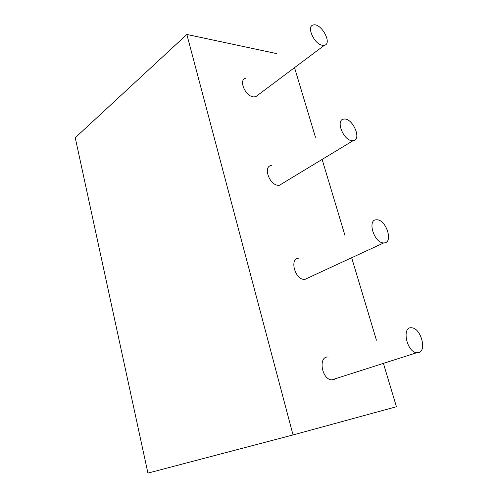 <?xml version="1.0" encoding="UTF-8"?>
<svg xmlns="http://www.w3.org/2000/svg" width="498" height="498" viewBox="0 0 498 498"><rect width="100%" height="100%" fill="white"/><g stroke="black" fill="none" stroke-linecap="round" stroke-linejoin="round"><path stroke-width="0.75" d="M276.851 53.641L186.85 34.462L75.248 137.734L147.931 473.1L293.042 434.941L396.433 406.735L383.404 363.372M186.85 34.462L293.042 434.941M376.438 340.19L351.663 257.74M344.958 235.423L322.119 159.428M315.452 137.23L294.536 67.641M253.37 96.886C245.209 96.114 238.418 79.917 245.526 78.267C238.418 79.917 245.209 96.114 253.37 96.886C245.209 96.114 238.418 79.917 245.526 78.267C238.418 79.917 245.209 96.114 253.37 96.886L255.655 96.774L253.37 96.886M257.933 95.068L255.655 96.774L257.933 95.068M322.094 45.231C313.921 43.799 306.264 26.182 313.261 25.006C321.048 22.472 332.745 43.824 324.366 45.293L322.094 45.231C313.921 43.799 306.264 26.182 313.261 25.006C321.048 22.472 332.745 43.824 324.366 45.293L322.094 45.231C313.921 43.799 306.264 26.182 313.261 25.006C321.048 22.472 332.745 43.824 324.366 45.293L322.094 45.231C313.921 43.799 306.264 26.182 313.261 25.006C321.048 22.472 332.745 43.824 324.366 45.293L322.094 45.231M278.37 185.287C269.474 185.399 262.795 166.457 271.317 165.448C262.795 166.457 269.474 185.399 278.37 185.287C269.474 185.399 262.795 166.457 271.317 165.448C262.795 166.457 269.474 185.399 278.37 185.287L279.509 185.231L278.37 185.287M282.441 183.451L279.509 185.231L282.441 183.451M351.955 140.673C343.103 140.224 335.366 119.607 343.801 119.103C352.584 117.372 362.407 140.094 353.082 140.679L351.955 140.673C343.103 140.224 335.366 119.607 343.801 119.103C352.584 117.372 362.407 140.094 353.082 140.679L351.955 140.673C343.103 140.224 335.366 119.607 343.801 119.103C352.584 117.372 362.407 140.094 353.082 140.679L351.955 140.673C343.103 140.224 335.366 119.607 343.801 119.103C352.584 117.372 362.407 140.094 353.082 140.679L351.955 140.673M304.988 279.397L304.795 279.409C295.077 280.318 289.008 258.213 298.875 258.182C289.008 258.213 295.077 280.318 304.795 279.409C295.077 280.318 289.008 258.213 298.875 258.182C289.008 258.213 295.077 280.318 304.795 279.409L308.33 277.778L304.988 279.397M383.939 242.906L383.746 242.912C374.129 243.391 366.777 219.294 376.6 219.799C386.106 219.076 393.825 243.08 383.939 242.906L383.746 242.912C374.129 243.391 366.777 219.294 376.6 219.799C386.106 219.076 393.825 243.08 383.939 242.906L383.746 242.912C374.129 243.391 366.777 219.294 376.6 219.799C386.106 219.076 393.825 243.08 383.939 242.906L383.746 242.912C374.129 243.391 366.777 219.294 376.6 219.799C386.106 219.076 393.825 243.08 383.939 242.906M333.38 379.787L331.774 379.881C321.471 379.526 317.961 355.784 328.263 357.054C317.961 355.784 321.471 379.526 331.774 379.881C321.471 379.526 317.961 355.784 328.263 357.054C317.961 355.784 321.471 379.526 331.774 379.881L333.38 379.787L331.774 379.881L333.38 379.787L335.702 378.623L333.38 379.787M418.283 352.69L416.695 352.733C406.424 351.968 401.469 326.016 411.784 327.815C421.034 328.138 427.247 351.476 418.283 352.69L416.695 352.733C406.424 351.968 401.469 326.016 411.784 327.815C421.034 328.138 427.247 351.476 418.283 352.69L416.695 352.733C406.424 351.968 401.469 326.016 411.784 327.815C421.034 328.138 427.247 351.476 418.283 352.69L416.695 352.733C406.424 351.968 401.469 326.016 411.784 327.815C421.034 328.138 427.247 351.476 418.283 352.69M324.366 45.293L255.655 96.774L324.366 45.293M353.082 140.679L279.509 185.231L353.082 140.679M383.746 242.912L304.795 279.409L383.746 242.912M416.695 352.733L331.774 379.881L416.695 352.733"/></g></svg>
